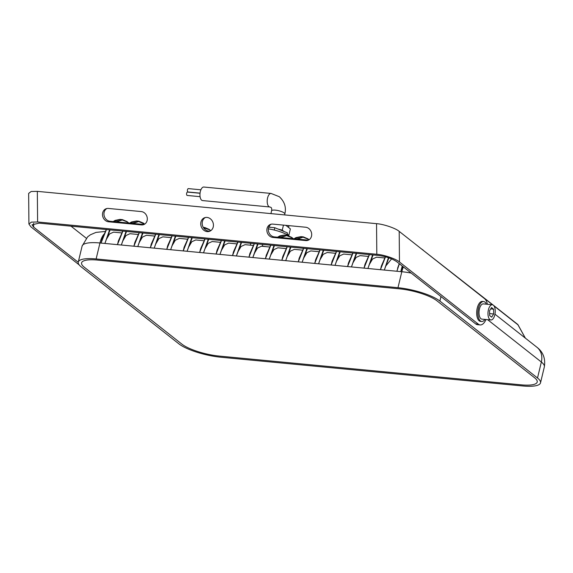 <?xml version="1.0" encoding="UTF-8"?>
<svg xmlns="http://www.w3.org/2000/svg" width="573" height="573" viewBox="0 0 573 573"><rect width="100%" height="100%" fill="white"/><g stroke="black" fill="none" stroke-linecap="round" stroke-linejoin="round"><path stroke-width="0.86" d="M436.92 300.789A28.886 7.377 -166.5 0 0 399.402 288.828L97.553 260.078A28.886 7.377 -166.5 0 0 81.574 262.878A28.886 7.377 -166.5 0 0 84.26 267.204L181.87 344.122A28.886 7.377 -166.5 0 0 219.38 356.091L521.229 384.841A28.886 7.377 -166.5 0 0 537.209 382.041A28.886 7.377 -166.5 0 0 534.523 377.714L436.92 300.789A28.886 7.377 -166.5 0 0 399.402 288.828L97.553 260.078A28.886 7.377 -166.5 0 0 81.574 262.878A28.886 7.377 -166.5 0 0 84.26 267.204L181.87 344.122A28.886 7.377 -166.5 0 0 219.38 356.091L521.229 384.841A28.886 7.377 -166.5 0 0 537.209 382.041A28.886 7.377 -166.5 0 0 534.523 377.714L436.92 300.789M210.262 230.983A7.22 6.224 70 0 1 208.608 231.069A7.22 6.224 70 0 1 202.419 225.196A7.22 6.224 70 0 1 205.37 217.511M207.025 217.425A7.22 6.224 70 0 1 213.306 223.735A7.22 6.224 70 0 1 209.553 231.299A7.22 6.224 70 0 1 207.154 231.599A7.22 6.224 70 0 1 200.872 225.282A7.22 6.224 70 0 1 204.625 217.719A7.22 6.224 70 0 1 207.025 217.425M144.367 224.315A6.797 5.859 70 0 1 142.856 224.387L109.98 221.257A6.797 5.859 70 0 1 104.157 215.756A6.797 5.859 70 0 1 106.893 208.522M308.74 239.972A6.797 5.859 70 0 1 307.228 240.044L274.352 236.914A6.797 5.859 70 0 1 268.536 231.413A6.797 5.859 70 0 1 271.265 224.172M485.968 319.512A13.594 6.375 -84.6 0 1 480.16 324.934L477.467 324.676A13.594 6.375 -84.6 0 1 475.69 323.924L396.781 261.732C392.075 258.552 385.908 256.453 378.287 255.443L39.079 223.133L31.995 224.824L33.664 227.152L78.236 262.276M480.16 324.934A13.594 6.375 -84.6 0 1 478.376 324.175L399.467 261.99C396.158 258.932 383.702 254.691 376.812 254.283L376.54 223.671C383.423 224.079 395.886 228.312 399.195 231.377L484.514 298.619A13.594 6.375 -84.6 0 1 487.415 304.284M376.812 254.283L37.61 221.973L31.408 222.109L28.922 224.043L30.971 226.894L79.167 264.876M141.402 224.917L108.526 221.787A6.797 5.859 70 0 1 102.61 215.842A6.797 5.859 70 0 1 106.141 208.73A6.797 5.859 70 0 1 108.404 208.443L141.28 211.573A6.797 5.859 70 0 1 147.189 217.518A6.797 5.859 70 0 1 143.658 224.637A6.797 5.859 70 0 1 141.402 224.917L142.856 224.387M272.777 224.1L305.653 227.23A6.797 5.859 70 0 1 311.569 233.175A6.797 5.859 70 0 1 308.03 240.295A6.797 5.859 70 0 1 305.774 240.574L272.898 237.444A6.797 5.859 70 0 1 266.982 231.499A6.797 5.859 70 0 1 270.52 224.38A6.797 5.859 70 0 1 272.777 224.1M376.54 223.671L37.331 191.361L37.61 221.973M28.922 224.043L28.65 193.43L31.135 191.497L37.331 191.361M70.995 226.17L86.272 238.21M484.944 319.412A10.027 4.699 -84.6 0 1 481.692 321.489A10.027 4.699 -84.6 0 1 478.441 308.195A10.027 4.699 -84.6 0 1 483.591 301.534A10.027 4.699 -84.6 0 1 486.391 304.184M481.692 321.489L480.496 321.381A10.027 4.699 -84.6 0 1 477.245 308.088A10.027 4.699 -84.6 0 1 482.394 301.419L483.591 301.534M488.404 309.835A7.65 3.581 -84.6 0 1 492.329 304.75A7.65 3.581 -84.6 0 1 494.814 314.892A7.65 3.581 -84.6 0 1 490.882 319.978A7.65 3.581 -84.6 0 1 488.404 309.835M490.882 319.978L481.914 319.125A7.65 3.581 -84.6 0 1 479.436 308.983A7.65 3.581 -84.6 0 1 483.368 303.898L492.329 304.75M489.621 315.551L489.55 310.745L491.541 307.558L493.597 309.184L493.661 313.99L491.677 317.17L489.621 315.551M489.593 313.596L493.661 313.99M490.696 308.904L493.597 309.184M268.357 228.856A19.217 4.906 13.5 0 1 288.95 235.79M250.781 243.296L250.301 245.165M262.692 244.435L262.319 246.082A19.539 4.992 13.5 0 1 265.915 246.648M280.261 237.473L286.837 235.295L284.229 235.052L277.633 237.222M285.877 225.347L290.382 228.899L288.849 235.288L288.312 235.381M268.758 227.144L274.804 227.725L287.41 232.874L286.987 234.622M258.051 243.991L252.829 257.535L257.542 243.94M269.654 247.006L261.489 246.225L257.513 248.023L254.34 253.416M254.376 243.64L248.947 257.17L250.072 253.008M270.814 245.208L265.385 258.731L266.509 254.57M286.092 248.575L277.926 247.794L273.951 249.592L270.778 254.978L269.267 259.103L273.98 245.509M293.383 238.726L291.607 237.322L286.837 235.295L291.693 237.609L286.615 235.625L280.963 237.544M241.613 242.422L236.391 255.973L241.104 242.379M253.216 245.437L245.051 244.664L241.075 246.462L237.902 251.848M237.938 242.071L232.509 255.601L233.634 251.44L237.859 242.064M287.252 246.77L281.823 260.3L282.94 256.138L287.173 246.762M221.5 240.51L216.071 254.04L217.196 249.878L221.422 240.502M220.347 242.307L212.182 241.534L208.207 243.324L205.027 248.718L203.515 252.843L208.235 239.242M205.062 238.941L199.633 252.471L200.758 248.31L204.984 238.934M203.909 240.746L195.744 239.965L191.769 241.763L188.589 247.149L187.085 251.275L191.797 237.68M188.624 237.38L183.195 250.902L184.32 246.741L188.546 237.372M187.471 239.177L179.306 238.404L175.331 240.194L172.151 245.588L170.647 249.706L175.359 236.112M172.187 235.811L166.757 249.341L167.882 245.18L172.115 235.804M171.033 237.616L162.868 236.835L158.893 238.633L155.713 244.019L154.209 248.145L158.922 234.55M155.749 234.25L150.319 247.772L151.444 243.611L155.677 234.235M154.595 236.047L146.43 235.267L142.455 237.064L139.275 242.458L137.771 246.576L142.484 232.982M139.318 232.681L133.881 246.211L135.006 242.05L139.239 232.674M138.157 234.479L129.992 233.705L126.017 235.503L122.837 240.889L121.333 245.015L126.046 231.413M122.88 231.112L117.444 244.642L118.568 240.481L122.801 231.105M121.72 232.917L113.554 232.137L109.579 233.934L106.399 239.321L104.895 243.446L109.608 229.852M106.442 229.551L101.013 243.074L102.13 238.92L106.363 229.544M302.53 250.136L294.364 249.362L290.389 251.153L287.216 256.546L285.705 260.672L290.418 247.07M303.69 248.338L298.261 261.861L299.378 257.707L303.611 248.331M318.968 251.705L310.802 250.924L306.827 252.722L303.654 258.108L302.143 262.233L306.856 248.639M320.128 249.9L314.699 263.43L315.816 259.268L320.049 249.892M335.406 253.266L327.24 252.492L323.265 254.29L320.085 259.676L318.581 263.802L323.294 250.2M336.566 251.468L331.13 264.998L332.254 260.837L336.487 251.461M351.843 254.835L343.678 254.054L339.703 255.852L336.523 261.238L335.019 265.363L339.732 251.769M353.004 253.03L347.567 266.56L348.692 262.398L352.925 253.022M368.281 256.403L360.116 255.622L356.141 257.42L352.961 262.806L351.457 266.932L356.17 253.338M369.435 254.598L364.005 268.128L365.13 263.967L369.363 254.591M384.719 257.965L376.554 257.191L372.579 258.982L369.399 264.375L367.895 268.493L372.608 254.899M385.514 256.797L380.443 269.69L381.568 265.528L385.436 256.783M391.617 258.881L385.837 265.936L384.333 270.062L388.437 257.678M399.367 263.773L396.881 271.258L399.281 263.702M402.719 266.416L400.771 271.631L402.232 266.03M220.806 357.215L522.655 385.966A32.289 8.244 -166.5 0 0 540.518 382.828A32.289 8.244 -166.5 0 0 537.51 378.001L439.906 301.076A32.289 8.244 -166.5 0 0 397.977 287.703L96.128 258.953A32.289 8.244 -166.5 0 0 78.272 262.083A32.289 8.244 -166.5 0 0 81.273 266.918L178.876 343.843A32.289 8.244 -166.5 0 0 220.806 357.215M236.778 243.876L228.613 243.095L224.645 244.893L221.465 250.279L219.953 254.405L224.673 240.81M421.005 248.567L493.124 305.029M492.544 304.786L421.835 249.219M402.626 266.338L402.275 267.505M525.305 338.099L517.949 324.812L494.033 305.961M388.881 257.836L385.837 265.936M373.116 254.949L369.399 264.375M356.678 253.381L352.961 262.806M340.24 251.819L336.523 261.238M323.802 250.251L320.085 259.676M307.364 248.689L303.654 258.108M296.699 239.041L303.275 236.864L300.947 236.642L294.071 238.791M308.969 239.836L308.038 238.884L303.275 236.864L309.126 239.736M308.131 239.17L303.053 237.186L297.401 239.106M290.926 247.121L287.216 256.546M115.889 221.823L122.457 219.638L127.227 221.665L122.457 219.638L120.137 219.416L113.261 221.572M128.703 223.04L127.321 221.952L122.242 219.968L116.584 221.887M110.116 229.902L106.399 239.321M129.598 223.126L131.554 221.973L136.567 220.985L129.691 223.133M132.327 223.384L138.895 221.207L143.665 223.234L138.895 221.207L136.567 220.985M144.597 224.179L138.68 221.536L133.022 223.456M126.554 231.463L122.837 240.889M142.992 233.032L139.275 242.458M159.43 234.593L155.713 244.019M175.868 236.162L172.151 245.588M203.322 227.46L204.647 227.467L209.417 229.494L203.25 227.338M210.699 230.718L209.51 229.78L203.551 227.818M192.299 237.731L188.589 247.149M208.737 239.292L205.027 248.718M225.175 240.861L221.465 250.279M274.488 245.552L270.778 254.978M274.804 227.725L274.245 230.045M268.887 226.829L271.108 227.374M278.184 229.1L282.267 230.102L284.029 231.492M287.145 233.949L288.849 235.288M283.463 225.117L282.267 230.102M200.077 196.675L187.221 195.45A1.698 0.795 -84.6 0 1 186.999 195.357A1.698 0.795 -84.6 0 1 186.619 193.438A1.698 0.795 -84.6 0 1 187.543 192.07L200.041 193.259M200.056 193.137L188.051 191.991A1.698 0.795 -84.6 0 1 187.829 191.898A1.698 0.795 -84.6 0 1 187.45 189.978A1.698 0.795 -84.6 0 1 188.374 188.61L200.901 189.799M202.541 200.571A6.797 3.187 -84.6 0 1 201.653 200.192A6.797 3.187 -84.6 0 1 200.142 192.514A6.797 3.187 -84.6 0 1 203.83 187.034L271.072 193.445A6.797 3.187 -84.6 0 0 267.383 198.924A6.797 3.187 -84.6 0 0 268.895 206.602A6.797 3.187 -84.6 0 0 269.783 206.975L202.541 200.571M478.376 324.175L475.69 323.924M399.195 231.377L399.467 261.99M33.628 223.341L33.664 227.152M305.774 240.574L307.228 240.044M272.898 237.444L274.352 236.914M108.526 221.787L109.98 221.257M288.892 225.633L288.742 226.743A13.594 3.474 -166.5 0 0 288.377 225.59M403.399 266.946A16.997 7.965 95.4 0 0 401.816 271.724L99.96 242.981A16.997 7.965 -84.6 0 1 103.878 234.285M105.224 231.456L95.978 232.402L90.455 234.751L87.655 236.828L82.104 246.111A32.289 8.244 -166.5 0 1 99.96 242.981L96.128 258.953M397.977 287.703L401.816 271.724A32.289 8.244 -166.5 0 1 411.163 273.07M537.51 378.001L541.349 362.021L487.602 319.662M440.988 296.57L439.906 301.076M544.35 366.856A32.289 8.244 -166.5 0 0 541.349 362.021A16.997 14.368 128.2 0 0 536.922 347.252C543.14 351.994 545.611 358.526 544.35 366.856L540.518 382.828M423.196 250.136L420.954 248.524M209.51 229.78L210.843 230.618M143.759 223.52L144.747 224.086M127.321 221.952L129.011 223.069M293.075 238.697L291.693 237.609M269.783 206.975L270.9 207.39C271.645 207.713 271.874 208.851 271.595 210.8A6.797 1.733 13.5 0 1 276.945 210.355A6.797 1.733 13.5 0 1 284.179 212.955A6.797 1.733 13.5 0 1 284.817 213.973L284.588 214.911M288.742 226.743L288.563 227.467M284.229 235.052L279.86 235.89L277.54 237.215M270.664 245.194L266.08 255.73M254.226 243.625L249.642 254.168M82.104 246.111L78.272 262.083M494.965 314.183L536.922 347.252M525.377 338.156L517.856 324.526L493.539 305.359M397.576 268.257L399.238 263.666M381.138 266.689L385.371 256.761M364.7 265.127L369.291 254.584M348.262 263.559L352.853 253.015M331.824 261.997L336.415 251.454M315.386 260.429L319.978 249.885M298.948 258.86L303.54 248.324M282.518 257.298L287.102 246.755M293.97 238.783L295.926 237.623L300.947 236.642M216.766 251.038L221.35 240.495M200.328 249.47L204.912 238.927M183.89 247.901L188.474 237.365M167.452 246.34L172.036 235.797M118.138 241.641L122.729 231.098M134.576 243.21L139.167 232.667M151.014 244.771L155.605 234.235M101.7 240.08L106.292 229.537M113.16 221.558L115.116 220.404L119.9 219.402M233.204 252.6L237.788 242.057M284.817 213.973C286.428 207.405 284.602 201.646 279.316 196.711L271.072 193.445M271.595 210.8L270.922 213.607"/></g></svg>
